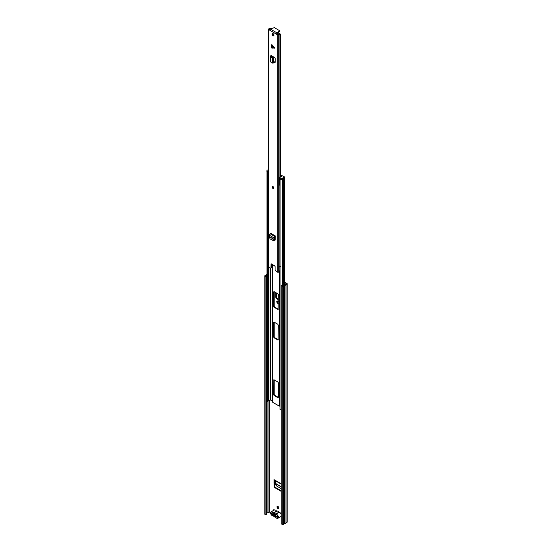 <?xml version="1.0" encoding="UTF-8"?>
<svg xmlns="http://www.w3.org/2000/svg" width="552" height="552" viewBox="0 0 552 552"><rect width="100%" height="100%" fill="white"/><g stroke="black" fill="none" stroke-linecap="round" stroke-linejoin="round"><path stroke-width="0.83" d="M272.101 513.636L272.101 513.877A0.876 0.504 180 0 1 271.846 513.519L271.846 513.491M276.959 506.922A1.311 0.759 -120 0 0 277.532 508.247A1.311 0.759 -120 0 0 278.539 508.599A1.311 0.759 -120 0 0 278.815 507.999A1.311 0.759 -120 0 0 278.243 506.674A1.311 0.759 -120 0 0 277.228 506.322A1.311 0.759 -120 0 0 276.959 506.922M277.525 506.267A1.311 0.759 -120 0 0 277.456 506.639A1.311 0.759 -120 0 0 278.739 508.371M278.236 301.44A1.345 0.773 -120 0 0 278.029 301.295L277.739 301.13A1.345 0.773 -120 0 0 277.07 301.061A1.345 0.773 -120 0 0 276.862 302.137A1.345 0.773 -120 0 0 277.739 303.317L278.029 303.49A1.345 0.773 -120 0 0 278.236 303.579M278.236 299.632L276.566 298.563A1.166 0.676 60 0 1 275.779 297.162L276.276 296.873L276.276 292.87M276.276 296.873A1.166 0.676 -120 0 0 277.063 298.28L276.566 298.563M278.236 299.025L277.063 298.28M277.366 300.999A1.345 0.773 -120 0 0 278.236 303.034L277.739 303.317M273.771 509.862A0.876 0.504 -120 0 0 273.757 509.986L273.757 510.296M284.287 281.844L286.943 283.376A0.876 0.504 180 0 1 287.199 283.735A0.876 0.504 180 0 1 286.943 284.094L285.977 284.653A1.987 1.145 180 0 1 284.528 285.487L283.417 286.129A0.876 0.504 180 0 1 282.182 286.129L281.251 285.591L281.748 285.301L282.928 285.839L284.225 285.108A1.283 0.738 180 0 0 285.322 284.473L286.447 283.804M281.251 491.197A1.166 0.676 60 0 1 280.754 491.101L275.02 487.789A1.166 0.676 60 0 1 274.192 486.409L274.689 486.126L274.523 480.268M274.689 486.126A1.166 0.676 -120 0 0 275.51 487.506L275.02 487.789M280.754 491.101L281.251 490.818L275.51 487.506M274.192 486.409L274.027 479.64A0.994 0.573 120 0 0 274.234 480.095L281.251 484.152M275.779 297.162L275.779 292.588M284.68 285.025L284.287 284.797M274.109 510.096A0.876 0.504 -120 0 0 273.447 509.875A0.876 0.504 -120 0 0 273.261 510.276L273.261 510.579M284.287 282.417L286.447 283.666M266.478 513.546L266.816 513.332A1.283 0.738 180 0 1 267.913 512.698L269.321 512.049L270.625 512.801M265.981 276.773L266.478 276.49L266.478 514.761L265.981 515.05L265.981 276.773L265.057 276.241A0.876 0.504 180 0 1 264.801 275.883A0.876 0.504 180 0 1 265.057 275.524L266.161 274.882A1.987 1.145 180 0 1 267.009 274.199M266.478 276.49L265.498 275.883L266.816 275.062A1.283 0.738 180 0 1 267.009 274.758M265.981 515.05L265.057 514.512A0.876 0.504 180 0 1 264.801 514.153L264.801 275.883M287.199 283.735L287.199 522.006A0.876 0.504 180 0 1 286.943 522.364L285.977 522.923A1.987 1.145 180 0 1 284.528 523.758L283.417 524.4A0.876 0.504 180 0 1 282.182 524.4L281.251 523.862L281.251 285.591M284.528 523.758L284.528 285.487M285.977 522.923L285.977 284.653M277.435 516.9A0.876 0.504 180 0 1 277.138 516.782L272.101 513.877M273.557 514.147L275.565 515.306M275.303 480.716L275.676 484.835L276.718 486.064L281.251 488.679M274.523 482.289L274.027 482.572M274.772 513.974A0.814 0.469 -120 0 0 274.682 514.105L273.033 514.174A1.87 1.076 60 0 1 274.137 513.539A1.87 1.076 60 0 1 274.337 513.636A1.87 1.076 60 0 1 275.641 515.678L277.435 516.713L277.435 517.286L275.627 516.244A1.87 1.076 60 0 1 274.337 516.686A1.87 1.076 60 0 1 273.047 514.754L271.239 513.712L271.239 513.139L273.033 514.174M278.587 511.849A2.277 1.311 -120 0 0 277.884 511.255A2.277 1.311 -120 0 0 277.187 511.035L273.557 513.008A2.277 1.311 60 0 1 274.544 513.188A2.277 1.311 60 0 1 275.531 514.147L278.67 512.339L278.587 511.849L278.919 512.484L275.786 514.291A2.277 1.311 60 0 1 276.773 514.471A2.277 1.311 60 0 1 278.256 516.479A2.277 1.311 60 0 1 277.911 518.3A2.277 1.311 60 0 1 276.773 518.19M277.187 511.035L276.442 511.048A2.277 1.311 -120 0 0 275.448 510.089A2.277 1.311 -120 0 0 274.316 509.972L275.6 510.076L276.649 511.2M271.239 513.712L271.736 513.422M273.047 514.754L273.578 514.733M275.724 515.271L275.627 516.244M278.622 512.083L278.926 512.532M272.64 264.636L272.64 401.946A0.876 0.504 0 0 0 272.612 402.063A0.876 0.504 0 0 0 272.874 402.422L279.064 405.989A0.876 0.504 0 0 0 279.878 406.127L280.05 406.106M277.822 397.654L278.236 397.412L278.236 382.639L277.822 381.929L273.82 379.755L273.695 394.79L274.109 395.508L277.822 397.654L278.236 397.412M274.109 322.12L273.695 322.361L273.695 337.134L274.109 337.845L278.118 340.018L278.236 324.976L277.822 324.265L274.109 322.12L273.695 322.361M274.109 291.622L273.695 291.856L273.695 306.629L274.109 307.347L278.118 309.52L278.236 294.478L277.822 293.767L274.109 291.622L273.695 291.856M274.192 291.67L274.192 306.346L274.606 307.064L278.236 309.161M274.192 322.168L274.192 336.844L274.606 337.562L278.236 339.659M274.192 379.831L274.192 394.507L274.606 395.225L278.236 397.323M267.761 172.314L267.761 401.732L267.092 401.849L267.092 172.148A1.987 1.145 180 0 1 267.023 171.955M267.092 401.849A1.987 1.145 180 0 1 267.009 401.511L267.009 171.934M267.761 401.297A1.283 0.738 180 0 1 268.472 400.835L268.969 400.711A2.084 1.208 0 0 0 270.163 399.862L272.612 401.125M281.251 409.322A1.987 1.145 180 0 1 280.05 409.329L280.092 179.559M280.395 179.676A1.987 1.145 180 0 1 280.05 179.635M268.044 171.224L268.044 172.176L267.258 172.148A1.166 0.676 180 0 1 266.92 171.672L266.92 170.72A1.166 0.676 0 0 0 267.258 171.196L268.044 171.224A0.994 0.573 0 0 0 268.431 171.361M268.431 178.607A0.994 0.573 180 0 1 268.044 178.468A0.994 0.573 180 0 1 267.761 178.144M280.05 185.396A0.994 0.573 180 0 1 280.009 185.375A0.994 0.573 180 0 1 279.719 184.968L279.719 177.723A0.994 0.573 0 0 0 280.009 178.13L280.05 178.586A1.166 0.676 0 0 0 281.706 178.586L281.706 179.538A1.166 0.676 180 0 1 280.05 179.538L279.843 179.179M284.349 176.916L284.176 178.11L284.176 176.681L280.623 174.97M280.623 175.895L280.809 177.157M280.809 175.874L281.692 176.385L280.851 177.157A0.994 0.573 0 0 0 279.719 177.723M268.431 169.567L267.258 170.244A1.166 0.676 0 0 0 266.92 170.72M284.176 177.157L281.706 178.586M284.176 178.11L281.706 179.538M271.446 46.547L271.819 44.546L274.71 47.996L271.819 48.114L271.446 46.547M273.019 186.604A1.166 0.676 -120 0 0 272.433 186.542A1.166 0.676 -120 0 0 272.253 187.48A1.166 0.676 -120 0 0 273.019 188.508A1.166 0.676 -120 0 0 273.599 188.563A1.166 0.676 -120 0 0 273.778 187.632A1.166 0.676 -120 0 0 273.019 186.604M273.019 33.61A1.311 0.759 -120 0 0 272.357 33.541A1.311 0.759 -120 0 0 272.157 34.597A1.311 0.759 -120 0 0 273.019 35.749A1.311 0.759 -120 0 0 273.675 35.818A1.311 0.759 -120 0 0 273.875 34.762A1.311 0.759 -120 0 0 273.019 33.61M273.895 35.535A1.311 0.759 60 0 1 273.592 35.418A1.311 0.759 60 0 1 272.716 33.493M274.289 240.134L274.392 240.196A1.166 0.676 60 0 0 274.972 240.251A1.166 0.676 60 0 0 275.213 239.761L275.289 235.904L274.751 236.449A1.111 0.642 -60 0 0 273.971 237.884L274.013 238.471L274.599 238.133L274.558 239.43L273.274 240.424M273.702 62.141L274.413 62.521A1.166 0.676 60 0 0 274.965 62.555A1.166 0.676 60 0 0 275.207 62.024L275.207 58.85A1.166 0.676 60 0 0 274.413 57.442L271.032 55.407M269.555 30.029L268.727 29.725A0.994 0.573 180 0 1 268.431 29.318A0.994 0.573 180 0 1 268.727 28.911L268.831 28.849A0.931 0.538 180 0 1 269.3 28.704A1.297 0.752 0 0 0 269.755 28.594L270.321 28.828M270.832 268.217L271.529 267.616L270.542 268.189L268.727 267.14A0.994 0.573 180 0 1 268.431 266.733L268.431 29.318M270.956 267.948L271.073 263.87L274.668 265.802L275.082 266.519L275.082 270.328L277.311 272.095L277.311 34.679L269.548 30.105L270.238 28.98L274.358 27.634L279.436 30.574L277.118 32.947L276.483 34.107L277.207 33.955L276.628 34.286M274.503 239.596L274.965 239.865A1.166 0.676 -120 0 0 275.186 239.954M271.529 267.616L271.529 263.994M269.68 29.608L269.466 29.166A2.118 1.221 0 0 0 270.935 28.504L269.755 28.594M280.513 177.164L280.513 34.707L279.264 34.086L279.422 33.403A2.118 1.221 0 0 0 278.27 34.252L277.207 33.955M273.702 61.5L274.986 62.183A1.166 0.676 -120 0 0 275.172 62.259M280.623 177.157L280.513 34.707M279.422 33.403L280.623 34.245M279.264 34.086A1.297 0.752 0 0 0 279.07 34.348A0.931 0.538 180 0 1 278.815 34.617L278.712 34.679A0.994 0.573 180 0 1 277.311 34.679M280.513 266.409L279.153 266.844L279.084 267.292A0.931 0.538 180 0 1 279.091 267.361A0.931 0.538 180 0 1 279.091 267.375A0.931 0.538 180 0 1 279.07 267.472L279.153 266.844M279.084 267.437L279.084 271.577A0.931 0.538 180 0 1 279.091 271.653A0.931 0.538 180 0 1 279.07 271.763A0.931 0.538 180 0 1 278.815 272.032L278.712 272.095A0.994 0.573 180 0 1 277.311 272.095M280.05 270.749A1.297 0.752 0 0 0 279.091 271.349M271.867 264.187L271.867 265.615A2.118 1.221 180 0 1 271.529 266.071M279.498 31.285L277.118 33.617L277.118 32.947L270.238 28.98M280.05 266.464A1.297 0.752 0 0 0 279.512 266.623L279.091 267.375L279.091 271.653M272.522 63.011L272.943 62.659L272.522 63.011L270.777 62.024A1.111 0.642 180 0 1 270.383 61.534L270.383 56.29A1.111 0.642 180 0 1 270.708 55.835L271.032 55.648M271.356 57.063L271.936 56.725L273.281 57.718L273.702 62.473L272.943 62.659L272.522 57.884L270.777 56.78A1.111 0.642 180 0 1 270.383 56.29M271.791 55.849A1.111 0.642 180 0 1 271.612 55.98L271.198 56.29L271.936 56.725L271.936 55.931M273.702 62.473L273.281 62.824M273.702 240.527L269.962 238.871L269.431 235.262A1.111 0.642 -60 0 1 270.211 233.827L270.749 233.282L275.289 235.904M275.289 236.773A1.111 0.642 -60 0 1 275.082 236.925L274.599 238.133M272.75 240.479L273.889 239.934L274.013 238.471M281.251 483.814L274.027 479.64M269.321 512.049L269.321 400.593M273.261 510.276L273.757 509.986M266.782 513.374L266.782 275.096M266.816 513.332L266.816 275.062M267.913 512.698L267.913 401.111M267.982 512.677L267.982 401.056M269.072 512.049L269.072 400.683M282.182 524.4L282.182 286.129M283.417 524.4L283.417 286.129M286.943 522.364L286.943 284.094M265.057 514.512L265.057 276.241M281.251 486.961L275.234 483.483M281.251 486.705L275.2 483.207M275.724 517.258L275.2 516.941A1.987 1.145 -120 0 1 273.475 515.947L272.17 515.63C270.597 514.361 270.266 513.077 271.177 511.787A2.277 1.311 60 0 1 272.315 511.897A2.277 1.311 60 0 1 273.302 512.863L276.752 511.173M275.703 517.231A1.987 1.145 -120 0 0 276.566 518.073A1.987 1.145 -120 0 0 277.966 517.258A1.987 1.145 -120 0 0 276.566 514.83A1.987 1.145 -120 0 0 275.703 514.671L275.2 514.381A1.987 1.145 -120 0 0 274.337 513.546A1.987 1.145 -120 0 0 273.475 513.388L273.557 513.008L272.971 513.091A1.987 1.145 -120 0 0 272.108 512.256A1.987 1.145 -120 0 0 270.708 513.063A1.987 1.145 -120 0 0 272.108 515.499A1.987 1.145 -120 0 0 272.971 515.651M270.708 512.953A2.277 1.311 60 0 1 271.177 511.787L274.316 509.972M280.112 512.78A1.987 1.145 60 0 1 281.251 514.112M281.044 516.493A2.277 1.311 -120 0 0 281.251 516.32L277.911 518.3L276.628 518.204L275.2 516.941M281.251 514.278A2.277 1.311 -120 0 0 279.905 512.663A2.277 1.311 -120 0 0 278.919 512.484L279.022 512.456M275.703 514.671L275.786 514.291L275.2 514.381M275.655 510.207A1.987 1.145 60 0 1 276.497 511.014M273.199 515.823A2.277 1.311 60 0 1 272.315 515.616M272.971 513.091L273.475 513.388M275.427 517.107A2.277 1.311 60 0 1 274.434 516.838M279.878 406.127L279.878 270.784M279.064 405.989L279.064 271.784M272.874 402.422L272.874 264.767M268.472 400.835L268.472 266.899M268.969 400.711L268.969 267.278M270.163 399.862L270.163 267.968M270.363 399.827L270.363 268.086M282.445 285.708L282.445 179.11M283.638 285.425L283.638 178.42M282.665 285.832L282.665 178.986M278.236 309.251L277.822 309.493M274.606 307.064L274.109 307.347M274.192 306.346L273.695 306.629M278.236 339.749L277.822 339.991M274.606 337.562L274.109 337.845M274.192 336.844L273.695 337.134M274.606 395.225L274.109 395.508M274.192 394.507L273.695 394.79M274.109 379.783L273.695 380.017M267.465 172.272L267.465 171.32M267.258 171.196L267.258 172.148M279.843 178.468L279.843 179.421M280.05 179.538L280.05 178.586M267.879 171.32L267.879 172.272M271.48 46.237L274.454 47.569M268.727 267.14L268.727 29.725M279.07 266.995L279.07 34.348M278.815 272.032L278.815 34.617M278.712 272.095L278.712 34.679M279.498 31.002L279.498 31.671M271.363 263.897L270.956 264.139M270.777 62.024L270.777 56.78M272.253 62.7L272.253 57.532M272.336 62.762L272.336 57.601M273.702 59.271L272.943 59.444M271.612 56.566L271.612 55.98M272.522 57.884L273.281 57.718M274.413 62.521L274.986 62.183M274.454 48.141L271.48 46.816M270.542 233.641L275.082 236.256M270.211 233.827L274.751 236.449M269.431 235.262L273.971 237.884M269.583 236.78L274.054 239.361M269.569 236.905L274.033 239.485M274.392 240.196L274.965 239.865M273.889 239.934L274.406 239.878M273.626 187.777L273.219 187.915L273.026 186.907M273.24 187.107L273.516 187.583M273.695 188.494A1.166 0.676 60 0 1 273.219 188.391M272.405 187.093A1.166 0.676 60 0 1 272.543 186.5M273.268 515.809L275.496 517.1M278.677 512.042L280.057 512.649L281.251 513.988M272.612 402.063L272.612 264.622M284.287 285.101L284.287 178.02M279.76 178.344L279.76 179.297M279.609 30.808L279.609 31.478M270.294 28.338L271.135 28.269M272.778 63.176L273.53 62.983M273.516 187.942L272.929 186.928M272.64 186.424L273.074 188.404L273.806 188.446"/></g></svg>
